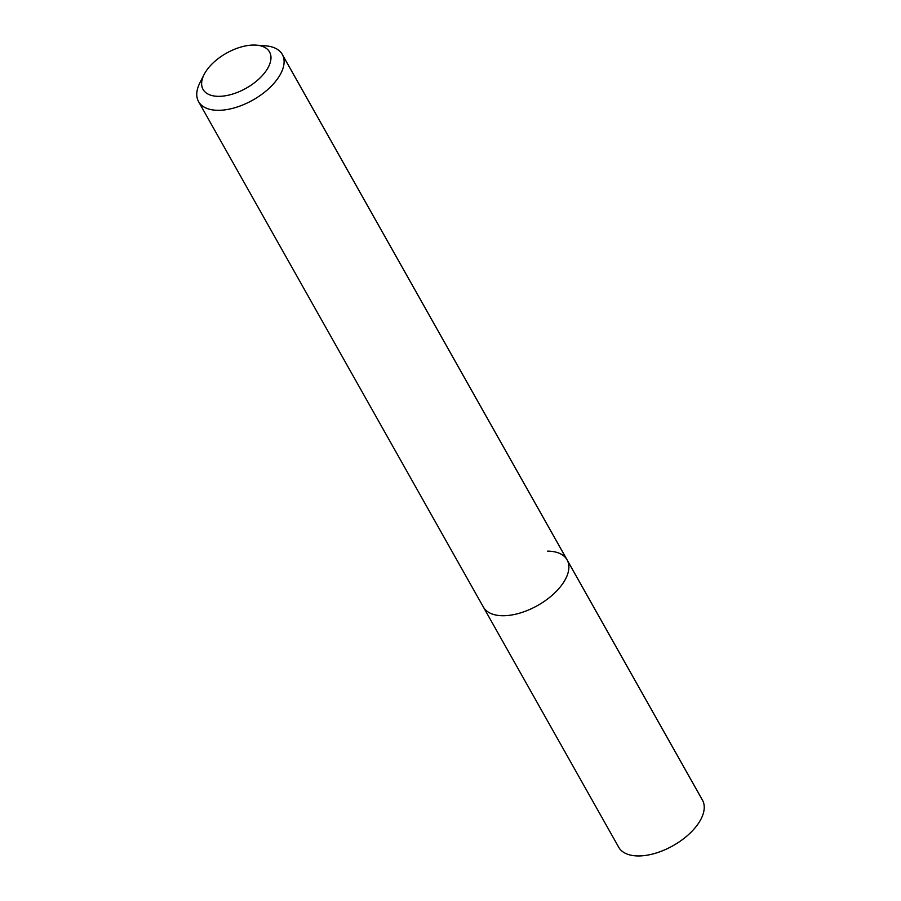 <?xml version="1.0" encoding="UTF-8"?>
<svg xmlns="http://www.w3.org/2000/svg" width="901" height="901" viewBox="0 0 901 901"><rect width="100%" height="100%" fill="white"/><g stroke="black" fill="none" stroke-linecap="round" stroke-linejoin="round"><path stroke-width="1.35" d="M254.093 45.05A38.157 20.104 150.6 0 1 256.267 45.14A38.157 20.104 150.6 0 1 265.378 71.866A38.157 20.104 150.6 0 1 218.515 96.339A38.157 20.104 150.6 0 1 204.099 74.535A38.157 20.104 150.6 0 1 254.093 45.05M256.267 45.14L265.57 45.838A48.046 25.318 150.6 0 1 282.295 54.432A48.046 25.318 150.6 0 1 267.214 89.999A48.046 25.318 150.6 0 1 218.031 110.316A48.046 25.318 150.6 0 1 198.569 101.61A48.046 25.318 150.6 0 1 199.876 82.847L204.099 74.535M547.617 551.142A48.046 25.318 150.6 0 1 567.078 559.848A48.046 25.318 150.6 0 1 551.998 595.415A48.046 25.318 150.6 0 1 502.814 615.732A48.046 25.318 150.6 0 1 483.353 607.015L618.705 847.244A48.046 25.318 150.6 0 0 638.167 855.95A48.046 25.318 150.6 0 0 687.362 835.644A48.046 25.318 150.6 0 0 702.431 800.065L567.078 559.848A48.046 25.318 150.6 0 1 551.998 595.415A48.046 25.318 150.6 0 1 502.814 615.732A48.046 25.318 150.6 0 1 483.353 607.015L198.569 101.61M282.295 54.432L567.078 559.848"/></g></svg>

